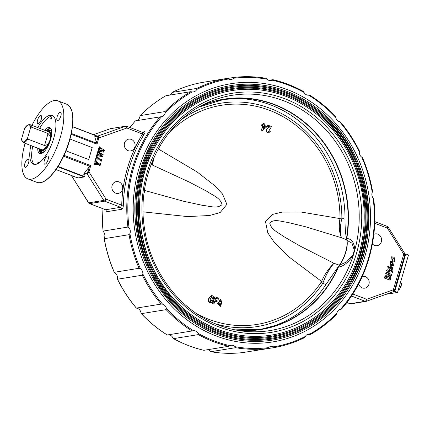 <?xml version="1.0" encoding="UTF-8"?>
<svg xmlns="http://www.w3.org/2000/svg" width="430" height="430" viewBox="0 0 430 430"><rect width="100%" height="100%" fill="white"/><g stroke="black" fill="none" stroke-linecap="round" stroke-linejoin="round"><path stroke-width="0.64" d="M49.482 128.758A14.534 5.472 111 0 1 50.563 128.156M40.748 153.698A14.534 5.472 111 0 1 40.345 152.526M167.286 334.975L192.049 330.966A136.638 123.63 -99.2 0 1 166.141 309.643L141.373 313.653A136.638 123.63 80.8 0 0 167.286 334.975L167.227 334.981C157.767 329.058 149.108 321.93 141.255 313.604L140.922 312.492A5.375 4.864 80.8 0 0 137.186 308.305L136.412 308.095L161.175 304.085A136.638 123.63 -99.2 0 1 142.276 275.205L117.514 279.221A136.638 123.63 80.8 0 0 136.412 308.095L136.358 308.116C128.925 299.323 122.609 289.664 117.401 279.151L117.406 278.086A5.375 4.864 80.8 0 0 114.993 272.878L114.305 272.298L139.073 268.282A136.638 123.63 -99.2 0 1 129.032 234.678L104.27 238.693A136.638 123.63 80.8 0 0 114.305 272.298L114.251 272.351C109.585 261.542 106.226 250.303 104.178 238.634L104.485 237.704A5.375 4.864 80.8 0 0 103.63 231.98L103.071 231.173L101.991 208.405M136.772 120.647A5.375 4.864 80.8 0 0 139.825 116.858L140.18 115.638C147.941 107.753 156.515 101.12 165.905 95.723M170.183 95.025A5.375 4.864 80.8 0 0 171.36 93.563L172.097 92.418C181.766 87.639 191.866 84.307 202.401 82.426L202.401 82.426A136.638 123.63 80.8 0 0 172.14 92.407L196.902 88.392A136.638 123.63 -99.2 0 1 227.169 78.41L228.47 78.996A135.837 122.91 80.8 0 0 196.795 89.445L196.902 88.392M242.687 352.595L267.449 348.585A136.638 123.63 -99.2 0 1 235.565 347.693L210.802 351.702A136.638 123.63 80.8 0 0 242.687 352.595L242.676 352.595C232.044 353.809 221.402 353.508 210.748 351.702L209.716 350.826A5.375 4.864 80.8 0 0 207.905 349.66M203.906 350.31L228.669 346.3A136.638 123.63 -99.2 0 1 213.167 341.527A136.638 123.63 -99.2 0 1 198.284 334.621L173.521 338.63A136.638 123.63 80.8 0 0 188.399 345.537A136.638 123.63 80.8 0 0 203.906 350.31L203.863 350.31C193.296 347.838 183.148 343.935 173.424 338.609L172.731 337.555A5.375 4.864 80.8 0 0 168.431 334.793M361.743 157.127L362.485 157.649C367.15 168.458 370.51 179.697 372.557 191.366L372.251 192.296A135.837 122.91 80.8 0 0 361.743 157.127A5.375 4.864 -99.2 0 1 359.329 151.919A135.837 122.91 80.8 0 0 339.55 121.695A5.375 4.864 -99.2 0 1 339.093 121.545A5.375 4.864 -99.2 0 1 335.814 117.508A135.837 122.91 80.8 0 0 308.697 95.197L309.45 95.025L308.697 95.197A5.375 4.864 -99.2 0 1 306.719 94.901A5.375 4.864 -99.2 0 1 304.005 92.445A135.837 122.91 80.8 0 0 272.206 80.222L272.873 79.69C283.44 82.162 293.588 86.064 303.317 91.391L304.005 92.445M359.329 151.919L359.335 150.849C354.127 140.336 347.811 130.677 340.377 121.883L339.55 121.695M335.814 117.508L335.481 116.396C327.628 108.07 318.969 100.942 309.509 95.019L308.305 95.207M265.933 78.298L265.987 78.298C255.334 76.492 244.691 76.191 234.06 77.405L234.049 77.405A136.638 123.63 -99.2 0 1 265.933 78.298L267.019 79.174A135.837 122.91 80.8 0 0 233.646 78.239L234.049 77.405L227.448 78.475M272.206 80.222A5.375 4.864 -99.2 0 1 271.088 80.56A5.375 4.864 -99.2 0 1 268.75 80.308A5.375 4.864 -99.2 0 1 267.019 79.174M227.169 78.41L202.401 82.426M233.646 78.239A5.375 4.864 -99.2 0 1 231.249 79.443A5.375 4.864 -99.2 0 1 228.91 79.195A5.375 4.864 -99.2 0 1 228.47 78.996M129.032 234.678L129.919 233.581A135.837 122.91 80.8 0 0 140.427 268.755L139.073 268.282M135.337 120.905L135.364 120.873A136.638 123.63 80.8 0 0 129.946 127.5M142.013 132.139L144.582 131.725C145.302 131.859 145.087 132.827 143.937 134.622L126.904 128.006L98.841 137.949L97.82 137.74L97.728 136.412L94.751 136.896L94.874 136.455L96.223 135.837L72.509 126.721M58.093 166.426L84.328 176.51L83.791 174.354L84.017 173.602L89.397 166.544L90.757 165.604L88.935 171.839L106.092 199.165L121.728 205.174L123.313 205.164C123.286 207.368 122.824 208.727 121.916 209.243L106.855 211.684L105.683 209.856M102.066 208.432A136.638 123.63 80.8 0 0 103.135 231.087L127.898 227.072A136.638 123.63 -99.2 0 1 160.127 116.858L135.364 120.873M160.127 116.858L161.567 116.713A135.837 122.91 80.8 0 0 129.065 227.862L127.898 227.072M161.341 116.756L161.567 116.713A5.375 4.864 -99.2 0 0 165.26 112.735L165.029 111.574A136.638 123.63 -99.2 0 1 190.71 91.697L165.942 95.713A136.638 123.63 80.8 0 0 140.266 115.589L165.029 111.574M142.276 275.205L142.841 273.964A135.837 122.91 80.8 0 0 162.621 304.187L161.175 304.085M166.141 309.643L166.356 308.369A135.837 122.91 80.8 0 0 193.468 330.686L193.097 330.729M198.284 334.621L198.166 333.433A5.375 4.864 -99.2 0 0 193.468 330.686L192.049 330.966M198.166 333.433A135.837 122.91 80.8 0 0 213.721 340.721A135.837 122.91 80.8 0 0 229.964 345.656L228.669 346.3M235.565 347.693L235.151 346.704A135.837 122.91 80.8 0 0 268.524 347.639L267.449 348.585M249.287 351.525L274.335 347.574L273.7 346.881A135.837 122.91 80.8 0 0 305.375 336.437L304.596 337.593A136.638 123.63 -99.2 0 1 274.335 347.574C284.87 345.693 294.969 342.361 304.639 337.582L304.596 337.593M310.793 334.287L310.035 333.949A135.837 122.91 80.8 0 0 336.91 313.142L336.556 314.362C328.794 322.247 320.221 328.885 310.831 334.277L306.552 334.975M341.372 309.127L340.603 309.17A135.837 122.91 80.8 0 0 373.106 198.02L373.67 198.827C378.841 238.962 366.661 280.634 341.425 309.111L339.963 309.358M340.818 309.127L340.603 309.17A5.375 4.864 -99.2 0 0 336.91 313.142M268.831 80.34L272.83 79.69M190.71 91.697L192.135 91.934A135.837 122.91 80.8 0 0 165.26 112.735M129.065 227.862A5.375 4.864 -99.2 0 1 129.919 233.581M140.427 268.755A5.375 4.864 -99.2 0 1 142.841 273.964M162.621 304.187A5.375 4.864 -99.2 0 1 166.356 308.369M229.964 345.656A5.375 4.864 -99.2 0 1 231.082 345.322A5.375 4.864 -99.2 0 1 235.151 346.704M268.524 347.639A5.375 4.864 -99.2 0 1 270.921 346.435A5.375 4.864 -99.2 0 1 273.7 346.881M305.375 336.437A5.375 4.864 -99.2 0 1 308.735 333.965A5.375 4.864 -99.2 0 1 310.035 333.949M373.106 198.02A5.375 4.864 -99.2 0 1 372.251 192.296M196.795 89.445A5.375 4.864 -99.2 0 1 193.435 91.918A5.375 4.864 -99.2 0 1 192.135 91.934M269.524 338.405A126.802 114.735 -99.2 0 1 264.364 339.109M270.696 338.216A126.802 114.735 -99.2 0 1 259.575 339.41M115.627 193.124A5.972 5.402 80.8 0 0 118.223 193.403A5.972 5.402 80.8 0 0 122.679 188.082A5.972 5.402 80.8 0 0 118.911 181.89A5.972 5.402 80.8 0 0 116.315 181.611A5.972 5.402 80.8 0 0 111.864 186.932A5.972 5.402 80.8 0 0 115.627 193.124M131.333 139.417A5.972 5.402 -99.2 0 1 135.095 145.609A5.972 5.402 -99.2 0 1 130.645 150.925A5.972 5.402 -99.2 0 1 128.049 150.65A5.972 5.402 -99.2 0 1 124.281 144.453A5.972 5.402 -99.2 0 1 128.737 139.137A5.972 5.402 -99.2 0 1 131.333 139.417M100.002 164.093L100.652 163.706L100.077 165.674L99.765 164.916L98.126 164.287L94.992 164.41L94.535 164.824L94.234 164.706L94.761 162.895L95.245 163.54L97.519 163.454L95.734 161.809L94.681 162.083L95.148 160.492L95.481 160.438L98.158 163.384L99.97 164.083M99.894 164.05L100.351 163.588M100.077 165.674L99.438 165.614L99.427 164.97L97.793 164.341L94.756 164.459M94.535 164.824L93.896 164.76L94.428 162.948L94.761 162.895M97.137 163.464L95.406 161.874L95.734 161.809L95.363 161.992M98.126 152.537L97.771 152.607L98.147 151.328L98.448 151.441L98.459 151.898L103.264 154.773L103.152 155.155L100.007 154.494L102.808 156.332L102.695 156.719L97.433 155.606L96.814 155.929L97.282 156.848L99.475 158.869L101.324 159.578L101.974 159.191L101.394 161.159L101.082 160.401L99.448 159.772L95.551 160.191L96.083 158.38L96.567 159.025L98.835 158.939L97.056 157.299L96.003 157.568L96.465 155.977L96.798 155.923L96.513 155.81L97.411 152.747L100.502 153.72L98.153 152.478M101.217 159.535L101.673 159.073M101.394 161.159L100.76 161.1L100.749 160.454L99.115 159.826L96.073 159.944M95.852 160.309L95.218 160.245L95.745 158.433L96.083 158.38M98.459 158.95L96.728 157.358L97.056 157.299L96.68 157.482M103.152 155.155L100.287 154.682M102.695 156.719L97.207 155.681M99.98 155.38L98.266 154.252L97.567 154.322M97.003 154.268L100.674 155.558L98.266 154.252M99.857 153.585L98.131 152.526M97.588 152.72L97.809 151.381L98.147 151.328M104.474 150.64L101.324 149.984L104.13 151.822L104.017 152.204L98.169 151.242L99.067 148.178L99.448 148.705L101.819 149.205L99.728 147.92L99.088 148.092L99.464 146.813L99.781 147.382L104.587 150.258L104.135 150.699L101.604 150.167M104.017 152.204L98.529 151.166M97.975 151.355L98.728 148.237L99.067 148.178M101.303 150.865L99.583 149.737L98.889 149.807M98.325 149.753L101.991 151.043L99.583 149.737M101.179 149.07L99.454 148.011M98.905 148.205L99.131 146.867L99.464 146.813M65.994 150.839L88.709 159.562L92.213 147.576L70.004 139.041M37.63 163.712A1.053 0.398 111 0 1 37.711 163.115A1.053 0.398 111 0 1 38.533 162.056A1.053 0.398 111 0 1 38.598 162.97A1.053 0.398 111 0 1 38.512 163.223M51.74 118.03A1.053 0.398 -69 0 0 51.675 117.116A1.053 0.398 -69 0 0 50.853 118.169A1.053 0.398 -69 0 0 50.917 119.083A1.053 0.398 -69 0 0 51.74 118.03M48.047 159.809A4.381 1.65 -69 0 0 47.778 156.02A4.381 1.65 -69 0 0 44.365 160.406A4.381 1.65 -69 0 0 44.634 164.196A4.381 1.65 -69 0 0 48.047 159.809M28.525 162.975A4.381 1.65 -69 0 0 28.256 159.186A4.381 1.65 -69 0 0 24.843 163.572A4.381 1.65 -69 0 0 25.112 167.361A4.381 1.65 -69 0 0 28.525 162.975M41.301 119.277A4.381 1.65 -69 0 0 41.033 115.487A4.381 1.65 -69 0 0 37.62 119.873A4.381 1.65 -69 0 0 37.888 123.663A4.381 1.65 -69 0 0 41.301 119.277M60.823 116.116A4.381 1.65 -69 0 0 60.555 112.327A4.381 1.65 -69 0 0 57.142 116.713A4.381 1.65 -69 0 0 57.41 120.502A4.381 1.65 -69 0 0 60.823 116.116M25.085 143.303A41.801 15.743 -69 0 0 27.837 178.864A41.801 15.743 -69 0 0 60.404 136.998A41.801 15.743 -69 0 0 57.83 100.824A41.801 15.743 -69 0 0 31.97 125.388M30.869 145.523A26.079 9.82 -69 0 0 33.475 164.185A26.079 9.82 -69 0 0 53.793 138.068A26.079 9.82 -69 0 0 52.191 115.503A26.079 9.82 -69 0 0 37.749 127.608M53.084 115.998A26.079 9.82 -69 0 0 39.646 128.339M56.018 169.554L77.916 177.972L84.248 176.945L57.856 166.802M84.328 176.51L84.248 176.945M77.916 177.972L77.357 177.638L77.916 177.972M32.761 146.248A26.079 9.82 -69 0 0 34.475 164.416M37.733 148.162A13.932 5.246 -69 0 0 39.727 153.575A13.932 5.246 -69 0 0 50.584 139.621A13.932 5.246 -69 0 0 49.724 127.565A13.932 5.246 -69 0 0 44.618 130.247M46.338 130.908A13.932 5.246 111 0 1 50.509 128.097M40.667 153.703A13.932 5.246 111 0 1 39.453 148.823M94.874 136.455L98.174 135.918L98.841 137.949L97.019 144.184L94.751 136.896M66 150.833L88.709 159.562M98.169 151.242L97.836 151.301M99.921 149.683L99.018 149.565M98.927 149.801L98.293 149.737M99.088 148.092L98.755 148.146M97.153 155.875L96.513 155.81M96.847 155.757L97.298 154.22M98.599 154.198L97.696 154.08M97.605 154.316L96.97 154.252M97.304 154.198L97.744 152.693M97.771 152.607L97.438 152.661M96.637 157.627L96.003 157.568M96.336 157.514L96.798 155.923M101.093 161.046L100.76 161.1M101.2 160.675L100.867 160.729M101.082 160.401L100.749 160.454M99.448 159.772L99.115 159.826M95.551 160.191L95.218 160.245M95.315 162.142L94.681 162.083M95.014 162.029L95.481 160.438M99.776 165.561L99.438 165.614M99.884 165.19L99.55 165.244M99.765 164.916L99.427 164.97M98.126 164.287L97.793 164.341M94.234 164.706L93.896 164.76M394.616 261.343L392.036 260.919L391.665 256.817M393.294 265.869L390.709 265.45L390.343 261.343M392.155 270.529L390.558 270.384L387.537 266.912L388.161 265.864L389.811 268.089L391.187 266.197L392.155 270.529L390.892 270.33L389.161 269.115M389.521 267.691L391.187 266.197M392.305 272.883L388.312 273.227L391.811 274.576L391.51 275.608L386 273.491L386.312 272.426L390.332 272.082L386.812 270.728L387.113 269.696L392.617 271.814L392.305 272.883L388.365 273.249M391.51 275.608L385.667 273.544L386.312 272.426M389.945 272.115L386.473 270.782L387.113 269.696M389.86 280.156L384.356 278.038L384.716 276.796L386.382 274.937L388.586 275.189C390.3 275.791 390.961 277.011 390.558 278.86L390.198 280.097L389.86 280.156M372.401 243.896A5.972 5.402 80.8 0 0 374.557 245.401A5.972 5.402 80.8 0 0 377.153 245.675A5.972 5.402 80.8 0 0 381.609 240.359A5.972 5.402 80.8 0 0 377.841 234.167A5.972 5.402 80.8 0 0 375.245 233.888A5.972 5.402 80.8 0 0 373.826 234.345M362.291 276.479A5.972 5.402 -99.2 0 1 362.823 276.361A5.972 5.402 -99.2 0 1 365.419 276.64A5.972 5.402 -99.2 0 1 369.187 282.833A5.972 5.402 -99.2 0 1 364.731 288.154A5.972 5.402 -99.2 0 1 362.135 287.874A5.972 5.402 -99.2 0 1 358.642 283.972M392.37 260.865L391.843 256.78L394.149 257.274L394.815 261.316L392.37 260.865M391.047 265.391L390.521 261.306L392.827 261.8L393.493 265.848L391.047 265.391M390.198 280.097L384.356 278.038M384.689 277.984L385.054 276.743L384.716 276.796M385.054 276.743L386.715 274.883M385.737 277.237L389.811 278.57C389.999 277.339 389.489 276.565 388.274 276.254L386.79 275.979L385.737 277.237M389.467 278.672L389.811 278.57M389.478 278.624C389.666 277.393 389.155 276.619 387.941 276.307L388.274 276.254M387.941 276.307L386.635 276.017M386 273.491L385.667 273.544M386.812 270.728L386.473 270.782M389.499 269.062L387.871 266.858L387.537 266.912M387.871 266.858L388.161 265.864M392.262 269.449C393.106 268.051 392.681 267.326 390.988 267.272C390.15 268.712 390.574 269.438 392.262 269.449L391.993 269.535M391.832 269.546L391.923 269.502C392.773 268.105 392.348 267.379 390.655 267.326M390.892 270.33L390.558 270.384M391.144 264.364L393.337 264.885L392.735 262.789L390.51 262.262L391.144 264.364M393.165 264.901L392.402 262.843L390.343 262.3M392.466 259.833L394.659 260.36L394.057 258.263L391.832 257.737L392.466 259.833M394.487 260.376L393.724 258.317L391.671 257.769M352.799 293.991L366.57 299.28A1.989 0.839 70.5 0 1 366.398 301.296A1.989 0.839 70.5 0 1 366.333 301.312A1.989 1.801 -99.2 0 1 365.183 301.29L351.471 296.017M346.854 302.473L350.122 303.731L365.183 301.29A1.989 0.747 111 0 0 366.57 299.28L393.348 289.793A1.989 0.839 70.5 0 1 393.176 291.803A1.989 0.839 70.5 0 1 393.111 291.819L366.451 301.269M404.829 254.899A1.989 0.398 16.3 0 0 403.754 254.205A1.989 0.36 -32.1 0 0 404.603 253.281L404.603 253.281A1.989 1.989 0 0 1 404.829 254.899L394.417 290.487A1.989 0.398 16.3 0 0 393.348 289.793L403.754 254.205L387.376 228.126A1.989 0.36 -32.1 0 0 388.225 227.201L404.603 253.281M110.284 128.731A1.989 0.839 70.5 0 1 110.338 128.704A1.989 0.839 70.5 0 1 110.403 128.688L93.546 134.665L110.338 128.704A1.989 1.989 0 0 1 110.687 128.618A1.989 1.801 80.8 0 0 110.403 128.688L125.463 126.248A1.989 0.839 70.5 0 1 126.904 128.006A1.989 0.747 111 0 0 126.78 126.286A1.989 1.989 0 0 0 125.748 126.178A1.989 1.801 80.8 0 0 125.463 126.248L98.174 135.918A0.795 0.72 80.8 0 0 97.728 136.412M142.561 132.402L142.534 134.015A137.831 124.711 -99.2 0 0 121.728 205.174L120.658 207.303L104.71 201.17L89.65 203.61A1.989 0.747 111 0 1 89.483 203.6A1.989 1.989 0 0 1 88.51 202.799L71.783 176.166L88.72 202.831A1.989 0.36 147.9 0 1 88.51 202.799M84.017 173.602L86.994 173.118L87.908 171.629L88.935 171.839L87.091 173.822L103.781 200.391A1.989 1.801 80.8 0 0 104.71 201.17A1.989 0.747 111 0 0 106.092 199.165A1.989 0.36 147.9 0 1 103.781 200.391L88.72 202.831A1.989 1.801 80.8 0 0 89.65 203.61L105.597 209.743L89.483 203.6M270.346 327.278A116.417 105.334 80.8 0 0 279.452 324.365A116.417 105.334 80.8 0 0 338.19 266.82M216.677 333.067A127.834 115.665 80.8 0 0 362.372 255.302A127.834 115.665 80.8 0 0 287.004 92.568A127.834 115.665 80.8 0 0 141.303 170.334A127.834 115.665 80.8 0 0 216.677 333.067M216.365 334.126A128.957 116.686 80.8 0 0 363.345 255.678A128.957 116.686 80.8 0 0 287.31 91.509A128.957 116.686 80.8 0 0 140.33 169.957A128.957 116.686 80.8 0 0 216.365 334.126M217.22 331.197A125.84 113.864 80.8 0 0 360.652 254.641A125.84 113.864 80.8 0 0 286.455 94.439A125.84 113.864 80.8 0 0 143.023 170.995A125.84 113.864 80.8 0 0 217.22 331.197M216.913 332.256A126.968 114.885 80.8 0 0 361.625 255.017A126.968 114.885 80.8 0 0 286.762 93.38A126.968 114.885 80.8 0 0 142.05 170.619A126.968 114.885 80.8 0 0 216.913 332.256M217.768 329.321A123.851 112.063 80.8 0 0 358.932 253.979A123.851 112.063 80.8 0 0 285.907 96.315A123.851 112.063 80.8 0 0 144.749 171.656A123.851 112.063 80.8 0 0 217.768 329.321M217.462 330.38A124.974 113.079 80.8 0 0 359.905 254.356A124.974 113.079 80.8 0 0 286.213 95.256A124.974 113.079 80.8 0 0 143.77 171.28A124.974 113.079 80.8 0 0 217.462 330.38M201.181 105.812A116.664 105.56 -99.2 0 1 308.589 125.646A116.664 105.56 -99.2 0 1 346.795 238.462C351.67 238.87 354.347 242.735 354.825 250.061L353.385 254.995C348.628 262.295 343.645 266.315 338.431 267.057A116.664 105.56 -99.2 0 1 237.564 330.342M215.86 335.846A130.784 118.336 80.8 0 0 272.754 341.914A130.784 118.336 80.8 0 0 370.257 225.46A130.784 118.336 80.8 0 0 287.815 89.789A130.784 118.336 80.8 0 0 230.921 83.716A130.784 118.336 80.8 0 0 133.418 200.176A130.784 118.336 80.8 0 0 215.86 335.846M346.451 238.564A116.417 105.334 80.8 0 0 243.294 98.276A116.417 105.334 80.8 0 0 233.253 98.368M236.29 330.111A116.541 105.447 80.8 0 0 338.286 267.008L338.346 266.863A116.541 105.447 -99.2 0 1 236.269 330.111M200.025 106.446A116.541 105.447 -99.2 0 1 308.036 125.356A116.541 105.447 -99.2 0 1 346.612 238.602L346.639 238.446A116.541 105.447 80.8 0 0 307.993 125.307A116.541 105.447 80.8 0 0 200.047 106.436M339.721 265.03L346.467 262.01L353.003 254.764L354.309 250.298L352.019 243.17L347.01 240.397M218.327 325.021A119.148 107.806 80.8 0 0 241.73 330.976C233.786 329.939 226.008 327.956 218.397 325.037C180.917 311.089 151.392 273.136 144.802 230.303C135.574 178.59 161.653 123.888 204.938 103.899A119.148 107.806 80.8 0 1 283.881 100.856A119.148 107.806 80.8 0 1 354.825 250.061A5.972 2.623 5.5 0 1 354.309 250.298M346.639 238.446L346.688 238.978M241.73 330.976A119.148 107.806 80.8 0 0 353.385 254.995A5.972 0.36 26 0 0 353.003 254.764M338.652 266.471L338.286 267.008M219.983 300.64L221.074 302.027L221.778 301.355L220.579 299.989L219.983 300.64M220.536 300L221.617 301.382L221.036 302.01M218.977 303.585L220.321 305.257L221.031 304.601L219.746 302.881L218.977 303.585M219.585 302.924L220.611 304.666L220.069 305.262M209.647 302.666L211.173 302.688L209.647 302.666C208.233 301.715 207.921 300.35 208.717 298.57L211.307 295.593L212.269 295.695C213.565 296.41 213.952 297.522 213.436 299.033L212.194 298.673L211.92 296.619L211.614 296.576M213.436 299.033L212.415 298.64L212.006 296.609L210.162 298.866L210.485 301.661L211.995 300.065L210.614 301.699M262.246 124.609L261.8 124.678L261.623 125.506L262.472 125.829L261.526 130.258L262.273 130.543L261.531 130.252L262.843 125.77L261.999 125.442L262.246 124.609L263.09 124.931L263.515 123.474L264.439 123.829L264.015 125.286L266.729 126.329L266.503 127.103L262.273 130.543M263.515 123.474L262.956 123.566L262.649 125.001M158.261 148.925L196.918 171.823L214.72 185.647L222.487 193.989L226.889 204.347L220.176 212.538L209.517 215.532L187.378 216.575L143.115 211.861M214.516 301.027L217.016 301.817L214.828 300.978L213.968 303.929L212.345 303.607L214.866 296.781L218.827 298.296L218.564 299.21L215.591 298.114M321.28 281.994L321.57 281.435L288.659 256.688L273.856 241.762L267.739 232.711L265.487 221.563L272.647 214.393L282.042 212.114L301.371 212.087L339.953 218.58L340.012 217.94A11.943 0.876 179.8 0 0 341.877 218.01L341.689 219.128A11.943 2.44 11 0 1 339.953 218.58C338.738 226.33 339.238 232.711 341.452 237.731L305.504 226.744L287.374 222.315C281.682 221.858 274.34 218.392 269.707 223.003C271.212 230.007 278.597 232.587 283.37 236.355L299.952 245.976L333.981 263.278C329.52 268.53 325.929 274.861 323.22 282.279L322.785 283.311A11.943 3.639 33.6 0 1 321.28 281.994A111.005 100.443 80.8 0 1 208.749 319.275A111.005 100.443 80.8 0 1 196.703 313.685M268.008 132.762L268.659 132.784L268.008 132.762A88.134 79.743 -99.2 0 0 267.051 132.365C265.976 129.822 266.955 128.011 269.986 126.936L269.502 127.011C266.638 128.054 265.821 129.838 267.051 132.365M269.986 126.936L267.449 125.958L267.702 125.087L267.154 125.173L266.971 126.038L269.502 127.011M267.702 125.087L271.518 126.549L268.395 131.763L269.373 131.059L268.46 131.747M219.117 302.021L217.601 303.3L220.069 306.375L220.628 306.284L217.994 303.236L219.381 301.978L220.375 299.038L221.638 302.774L220.628 306.284M219.085 302.021L219.381 301.978M220.375 299.038L219.069 301.962M346.897 240.139A17.576 6.622 111 0 1 345.801 252.259A17.576 6.622 111 0 1 339.566 265.208L338.356 266.837M346.585 238.747L346.816 239.806M144.437 190.425L183.605 201.251L203.062 205.47C209.152 205.852 217.139 209.216 222.09 204.556C220.241 197.612 212.237 195.129 207.061 191.425L189.157 182.019L152.575 165.131L152.419 161.132M265.213 328.493A116.621 105.522 80.8 0 0 325.929 284.515L339.248 265.305A17.915 6.746 -69 0 0 345.602 252.104A17.915 6.746 -69 0 0 346.72 239.752L341.452 237.731C339.926 232.931 340.006 226.728 341.689 219.128M323.22 282.279A11.943 2.284 -158.4 0 1 321.57 281.435C324.725 274.249 328.859 268.196 333.981 263.278L339.539 265.278C342.21 261.633 344.301 257.291 345.817 252.243C347.257 247.207 347.623 243.111 346.913 239.956A0.398 0.322 -13.9 0 0 346.72 239.752C345.564 234.71 345 227.868 345.021 219.219A116.621 105.522 80.8 0 0 271.282 105.162A116.621 105.522 80.8 0 0 227.997 98.841M144.109 192.866L145.103 190.678L144.2 192.162M211.995 300.065L213.065 300.473L211.173 302.688M210.485 301.661L210.834 301.699M210.222 302.575C208.792 301.64 208.394 300.285 209.039 298.517L208.717 298.57M209.039 298.517L211.34 295.587M213.968 303.929L212.345 303.607M212.898 303.521L214.871 296.781M218.564 299.21L215.672 298.103L215.097 300.065L217.284 300.903L217.016 301.817M217.994 303.236L217.601 303.3M263.773 126.124L262.94 128.968L265.487 126.785L263.773 126.124M261.999 125.442L261.623 125.506M262.843 125.77L262.472 125.829M263.402 126.183L265.122 126.845L262.805 128.989M265.487 126.785L265.122 126.845M267.449 125.958L266.971 126.038M269.373 131.059L270.223 131.532L268.659 132.784M151.075 164.556L152.575 165.131L153.73 158.068M393.627 291.572L394.794 291.384L405.748 253.931L404.888 254.071M405.748 253.931L408.5 254.99L397.551 292.443L386.167 294.287M394.794 291.384L397.551 292.443M398.508 289.154L399.266 289.444L398.508 289.164M399.411 286.079L401.05 286.708L399.266 289.444M400.303 283.021L401.539 283.494L401.05 286.708M41.162 149.479A10.084 3.795 -69 0 0 42.075 150.355A10.084 3.795 -69 0 0 42.919 150.425A10.084 3.795 -69 0 0 49.428 141.776A10.084 3.795 -69 0 0 50.315 138.75A10.084 3.795 -69 0 0 49.31 131.532A10.084 3.795 -69 0 0 48.466 131.456A10.084 3.795 -69 0 0 48.042 131.564M27.842 139.11A9.594 3.612 111 0 1 23.946 142.626A9.594 3.612 111 0 1 23.145 142.556L41.828 149.737A9.594 3.612 -69 0 0 47.504 144.609L44.537 145.528L27.842 139.11L27.584 138.03L30.578 127.791L31.352 127.108L48.047 133.526L50.079 135.81A9.594 3.612 -69 0 0 48.714 131.822L30.025 124.641A9.594 3.612 111 0 1 31.352 127.108M30.578 127.791A8.998 3.386 -69 0 0 24.553 128.769L21.559 139.003A8.998 3.386 -69 0 0 23.591 141.862A8.998 3.386 -69 0 0 27.584 138.03M25.327 128.086L24.709 128.409C26.182 125.684 27.955 124.426 30.025 124.641M23.145 142.556L21.5 139.535L21.559 139.003M47.504 144.609L49.428 141.776L50.315 138.75L50.079 135.81M50.697 132.064A10.551 3.972 111 0 1 51.713 131.978M51.724 132.214A10.352 3.897 -69 0 0 51.138 132.23M41.371 149.807A13.534 5.101 -69 0 0 41.549 151.731M49.122 130.763A13.534 5.101 -69 0 0 48.423 131.462M44.156 151.634A10.551 3.972 111 0 1 43.462 150.887M43.903 151.054A10.352 3.897 -69 0 0 44.322 151.462M42.28 152.65A12.051 4.536 111 0 1 40.995 149.414M43.118 152.569A12.051 4.536 111 0 1 41.828 152.542A12.051 4.536 111 0 1 40.13 149.081M50.853 128.538A13.491 5.079 -69 0 0 46.59 131.01M47.171 131.231A12.051 4.536 111 0 1 50.477 130.053A12.051 4.536 111 0 1 51.664 131.295M39.705 148.92A13.491 5.079 -69 0 0 41.215 153.607M48.036 131.564A12.051 4.536 111 0 1 50.885 130.274M143.937 134.622A136.638 123.63 80.8 0 0 123.313 205.164M336.47 314.411A136.638 123.63 -99.2 0 1 310.847 334.255M272.899 79.706A136.638 123.63 -99.2 0 1 303.214 91.37M97.019 144.184L71.192 134.262M64.054 155.343L90.757 165.604M69.531 140.594A41.404 15.593 111 0 1 44.268 181.111M66.784 104.264C73.96 108.661 74.884 120.766 69.569 140.572C62.823 164.582 46.005 186.599 36.786 182.304A41.801 15.743 -69 0 0 69.354 140.438A41.801 15.743 -69 0 0 66.784 104.264L57.83 100.824M72.987 176.106L72.036 176.262A0.795 0.72 -99.2 0 1 71.907 175.693M86.994 173.118A0.795 0.72 -99.2 0 0 87.091 173.822L83.791 174.354M89.709 166.26L63.635 156.24M87.908 171.629L89.397 166.544M71.364 133.467L96.481 143.115M96.331 142.825L97.82 137.74M387.086 226.39A1.989 0.747 111 0 1 387.253 226.4A1.989 0.747 111 0 1 387.376 228.126L374.686 223.245M350.122 303.731A1.989 0.747 111 0 1 349.956 303.714A1.989 1.989 0 0 0 350.988 303.822A1.989 1.801 -99.2 0 1 350.122 303.731M144.582 131.725L143.426 132.494L142.722 132.413L126.78 126.286A1.989 0.747 111 0 0 126.614 126.269A1.989 1.801 80.8 0 0 125.748 126.178L110.687 128.618M106.855 211.684L105.597 209.743L120.658 207.303L121.916 209.243M218.521 326.757A121.126 109.596 80.8 0 0 356.572 253.076A121.126 109.596 80.8 0 0 285.154 98.879A121.126 109.596 80.8 0 0 147.103 172.559A121.126 109.596 80.8 0 0 218.521 326.757M204.938 103.899A119.148 107.806 80.8 0 0 202.879 104.92M338.329 266.912L339.566 265.208M182.003 119.174A113.154 102.383 -99.2 0 1 270.33 108.419A113.154 102.383 -99.2 0 1 341.877 218.01L345.021 219.219M340.012 217.94A111.005 100.443 80.8 0 0 269.82 110.429A111.005 100.443 80.8 0 0 167.673 134.525M325.929 284.515L322.785 283.311A113.154 102.383 -99.2 0 1 215.145 323.72M48.047 133.526L44.537 145.528M129.914 127.49L135.31 120.889M36.786 182.304L27.837 178.864M96.363 135.746L72.525 126.581M77.782 177.95L56.002 169.576M391.843 256.78L391.51 256.834M390.521 261.306L390.187 261.359M393.493 265.848L393.16 265.901M394.815 261.316L394.482 261.375M350.988 303.822L366.048 301.382A1.989 1.989 0 0 0 366.398 301.296L393.176 291.803A1.989 1.989 0 0 0 394.417 290.487M346.822 302.51L349.956 303.714M374.745 221.595L387.253 226.4A1.989 1.989 0 0 1 388.225 227.201M105.425 209.727L105.861 209.867M71.6 175.574L71.783 176.166M198.902 107.075L223.879 99.416L242.816 98.255M235.006 329.864L261.118 329.246L279.452 324.365M351.993 282.8C382.523 230.862 370.139 154.429 324.768 114.788M350.445 281.72C380.507 230.582 368.311 155.332 323.639 116.304M348.897 280.639C378.486 230.303 366.489 156.23 322.516 117.815M243.487 98.282A116.831 116.831 0 0 0 242.149 98.233M181.799 306.961C138.24 268.927 126.329 195.467 155.649 145.609M180.67 308.477C136.417 269.825 124.313 195.188 154.107 144.528M179.547 309.992C134.59 270.728 122.297 194.908 152.559 143.448M221.364 302.817L221.638 302.774M346.913 239.956L346.612 238.607M42.075 150.355L44.489 151.279M49.31 131.532L51.724 132.462"/></g></svg>
